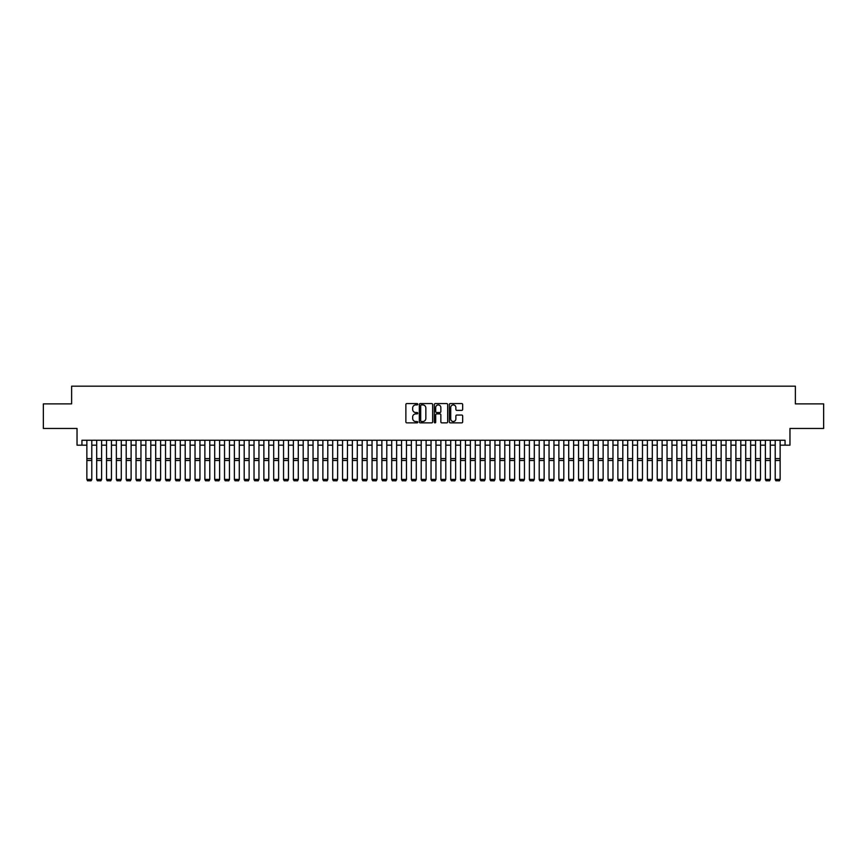 <?xml version="1.0" encoding="UTF-8"?>
<svg xmlns="http://www.w3.org/2000/svg" width="867" height="867" viewBox="0 0 867 867"><rect width="100%" height="100%" fill="white"/><g stroke="black" fill="none" stroke-linecap="round" stroke-linejoin="round"><path stroke-width="1.3" d="M417.764 404.239A0.672 0.672 0 0 0 417.092 403.567L406.84 403.567A0.965 0.965 0 0 0 405.875 404.531L405.875 421.904A0.965 0.965 0 0 0 406.84 422.868L417.092 422.868A0.672 0.672 0 0 0 417.764 422.196A0.672 0.672 0 0 0 417.092 421.525L415.759 421.525A3.089 3.089 0 0 1 412.67 418.436L412.67 416.984A3.089 3.089 0 0 1 415.759 413.895L417.092 413.895A0.672 0.672 0 0 0 417.764 413.223A0.672 0.672 0 0 0 417.092 412.54L415.759 412.54A3.089 3.089 0 0 1 412.67 409.452L412.67 408.01A3.089 3.089 0 0 1 415.759 404.922L417.092 404.922A0.672 0.672 0 0 0 417.764 404.239M461.71 410.373A0.965 0.965 0 0 0 462.675 409.408L462.675 404.531A0.965 0.965 0 0 0 461.71 403.567L450.32 403.567A0.965 0.965 0 0 0 449.355 404.531L449.355 421.904A0.965 0.965 0 0 0 450.32 422.868L461.71 422.868A0.965 0.965 0 0 0 462.675 421.904L462.675 416.019A0.965 0.965 0 0 0 461.71 415.055L456.833 415.055A0.965 0.965 0 0 0 455.869 416.019L455.869 418.934A2.579 2.579 0 0 1 453.289 421.525A2.579 2.579 0 0 1 450.71 418.934L450.71 407.501A2.579 2.579 0 0 1 453.289 404.922A2.579 2.579 0 0 1 455.869 407.501L455.869 409.408A0.965 0.965 0 0 0 456.833 410.373L461.71 410.373M81.942 445.183L81.942 440.263L785.058 440.263L785.058 445.183L789.967 445.183L789.967 428.461L823.65 428.461L823.65 403.881L795.375 403.881L795.375 386.173L71.625 386.173L71.625 403.881L43.35 403.881L43.35 428.461L77.033 428.461L77.033 445.183L86.863 445.183M432.655 404.531A0.965 0.965 0 0 0 431.69 403.567L420.3 403.567A0.965 0.965 0 0 0 419.335 404.531L419.335 421.904A0.965 0.965 0 0 0 420.3 422.868L431.69 422.868A0.965 0.965 0 0 0 432.655 421.904L432.655 404.531M435.31 403.567L446.7 403.567A0.965 0.965 0 0 1 447.665 404.531L447.665 421.904A0.965 0.965 0 0 1 446.7 422.868L441.823 422.868A0.965 0.965 0 0 1 440.859 421.904L440.859 414.86A0.965 0.965 0 0 0 439.894 413.895L436.665 413.895A0.965 0.965 0 0 0 435.7 414.86L435.7 422.196A0.672 0.672 0 0 1 435.017 422.868A0.672 0.672 0 0 1 434.345 422.196L434.345 404.531A0.965 0.965 0 0 1 435.31 403.567M91.783 445.183L96.692 445.183M101.612 445.183L106.533 445.183M111.453 445.183L116.362 445.183M121.282 445.183L126.203 445.183M131.112 445.183L136.032 445.183M140.953 445.183L145.862 445.183M150.782 445.183L155.702 445.183M160.612 445.183L165.532 445.183M170.452 445.183L175.362 445.183M180.282 445.183L185.202 445.183M190.122 445.183L195.032 445.183M199.952 445.183L204.872 445.183M209.781 445.183L214.702 445.183M219.622 445.183L224.531 445.183M229.452 445.183L234.372 445.183M239.281 445.183L244.201 445.183M249.122 445.183L254.031 445.183M258.951 445.183L263.871 445.183M268.792 445.183L273.701 445.183M278.621 445.183L283.542 445.183M288.451 445.183L293.371 445.183M298.291 445.183L303.201 445.183M308.121 445.183L313.041 445.183M317.951 445.183L322.871 445.183M327.791 445.183L332.7 445.183M337.621 445.183L342.541 445.183M347.45 445.183L352.37 445.183M357.291 445.183L362.211 445.183M367.12 445.183L372.041 445.183M376.961 445.183L381.87 445.183M386.79 445.183L391.711 445.183M396.62 445.183L401.54 445.183M406.46 445.183L411.37 445.183M416.29 445.183L421.21 445.183M426.12 445.183L431.04 445.183M435.96 445.183L440.88 445.183M445.79 445.183L450.71 445.183M455.63 445.183L460.54 445.183M465.46 445.183L470.38 445.183M475.289 445.183L480.21 445.183M485.13 445.183L490.039 445.183M494.959 445.183L499.88 445.183M504.789 445.183L509.709 445.183M514.63 445.183L519.55 445.183M524.459 445.183L529.379 445.183M534.3 445.183L539.209 445.183M544.129 445.183L549.049 445.183M553.959 445.183L558.879 445.183M563.799 445.183L568.709 445.183M573.629 445.183L578.549 445.183M583.458 445.183L588.379 445.183M593.299 445.183L598.208 445.183M603.129 445.183L608.049 445.183M612.969 445.183L617.878 445.183M622.799 445.183L627.719 445.183M632.628 445.183L637.548 445.183M642.469 445.183L647.378 445.183M652.298 445.183L657.219 445.183M662.128 445.183L667.048 445.183M671.968 445.183L676.878 445.183M681.798 445.183L686.718 445.183M691.638 445.183L696.548 445.183M701.468 445.183L706.388 445.183M711.298 445.183L716.218 445.183M721.138 445.183L726.047 445.183M730.968 445.183L735.888 445.183M740.797 445.183L745.718 445.183M750.638 445.183L755.547 445.183M760.467 445.183L765.388 445.183M770.308 445.183L775.217 445.183M780.137 445.183L785.058 445.183M421.362 404.922A0.672 0.672 0 0 0 420.69 405.593L420.69 420.842A0.672 0.672 0 0 0 421.362 421.525L422.76 421.525A3.089 3.089 0 0 0 425.849 418.436L425.849 408.01A3.089 3.089 0 0 0 422.76 404.922L421.362 404.922M440.859 407.544A2.579 2.579 0 0 0 438.279 404.965A2.579 2.579 0 0 0 435.7 407.544L435.7 411.576A0.965 0.965 0 0 0 436.665 412.54L439.894 412.54A0.965 0.965 0 0 0 440.859 411.576L440.859 407.544M91.783 440.263L91.783 479.603L91.046 480.827L87.6 480.752L91.046 480.827M87.6 480.827L86.863 479.418L91.783 479.418L91.046 480.752M86.863 440.263L86.863 479.418L87.6 480.752M96.692 479.603L97.44 480.827L96.692 479.418L101.612 479.418L100.875 480.827L97.44 480.752L100.875 480.827M106.533 479.603L107.27 480.827L106.533 479.418L111.453 479.418L110.716 480.827L107.27 480.752L110.716 480.827M116.362 479.603L117.099 480.827L116.362 479.418L121.282 479.418L120.546 480.827L117.099 480.752L120.546 480.827M126.203 479.603L126.94 480.827L126.203 479.418L131.112 479.418L130.375 480.827L126.94 480.752L130.375 480.827M101.612 440.263L101.612 479.418L100.875 480.752M96.692 440.263L96.692 479.418L97.44 480.752M111.453 440.263L111.453 479.418L110.716 480.752M106.533 440.263L106.533 479.418L107.27 480.752M121.282 440.263L121.282 479.418L120.546 480.752M116.362 440.263L116.362 479.418L117.099 480.752M131.112 440.263L131.112 479.418L130.375 480.752M126.203 440.263L126.203 479.418L126.94 480.752M136.032 479.603L136.769 480.827L136.032 479.418L140.953 479.418L140.216 480.827L136.769 480.752L140.216 480.827M140.953 440.263L140.953 479.418L140.216 480.752M136.032 440.263L136.032 479.418L136.769 480.752M145.862 479.603L146.599 480.827L145.862 479.418L150.782 479.418L150.045 480.827L146.599 480.752L150.045 480.827M150.782 440.263L150.782 479.418L150.045 480.752M145.862 440.263L145.862 479.418L146.599 480.752M155.702 479.603L156.439 480.827L155.702 479.418L160.612 479.418L159.875 480.827L156.439 480.752L159.875 480.827M160.612 440.263L160.612 479.418L159.875 480.752M155.702 440.263L155.702 479.418L156.439 480.752M165.532 479.603L166.269 480.827L165.532 479.418L170.452 479.418L169.715 480.827L166.269 480.752L169.715 480.827M170.452 440.263L170.452 479.418L169.715 480.752M165.532 440.263L165.532 479.418L166.269 480.752M175.362 479.603L176.109 480.827L175.362 479.418L180.282 479.418L179.545 480.827L176.109 480.752L179.545 480.827M180.282 440.263L180.282 479.418L179.545 480.752M175.362 440.263L175.362 479.418L176.109 480.752M185.202 479.603L185.939 480.827L185.202 479.418L190.122 479.418L189.374 480.827L185.939 480.752L189.374 480.827M190.122 440.263L190.122 479.418L189.374 480.752M185.202 440.263L185.202 479.418L185.939 480.752M195.032 479.603L195.769 480.827L195.032 479.418L199.952 479.418L199.215 480.827L195.769 480.752L199.215 480.827M199.952 440.263L199.952 479.418L199.215 480.752M195.032 440.263L195.032 479.418L195.769 480.752M204.872 479.603L205.609 480.827L204.872 479.418L209.781 479.418L209.045 480.827L205.609 480.752L209.045 480.827M209.781 440.263L209.781 479.418L209.045 480.752M204.872 440.263L204.872 479.418L205.609 480.752M219.622 440.263L219.622 479.603L218.885 480.827L215.439 480.752L218.885 480.827M214.702 479.603L215.439 480.827L214.702 479.418L219.622 479.418L218.885 480.752M214.702 440.263L214.702 479.418L215.439 480.752M229.452 440.263L229.452 479.603L228.715 480.827L225.268 480.752L228.715 480.827M224.531 479.603L225.268 480.827L224.531 479.418L229.452 479.418L228.715 480.752M224.531 440.263L224.531 479.418L225.268 480.752M234.372 479.603L235.109 480.827L234.372 479.418L239.281 479.418L238.544 480.827L235.109 480.752L238.544 480.827M239.281 440.263L239.281 479.418L238.544 480.752M234.372 440.263L234.372 479.418L235.109 480.752M244.201 479.603L244.938 480.827L244.201 479.418L249.122 479.418L248.385 480.827L244.938 480.752L248.385 480.827M249.122 440.263L249.122 479.418L248.385 480.752M244.201 440.263L244.201 479.418L244.938 480.752M254.031 479.603L254.779 480.827L254.031 479.418L258.951 479.418L258.214 480.827L254.779 480.752L258.214 480.827M258.951 440.263L258.951 479.418L258.214 480.752M254.031 440.263L254.031 479.418L254.779 480.752M263.871 479.603L264.608 480.827L263.871 479.418L268.792 479.418L268.044 480.827L264.608 480.752L268.044 480.827M268.792 440.263L268.792 479.418L268.044 480.752M263.871 440.263L263.871 479.418L264.608 480.752M273.701 479.603L274.438 480.827L273.701 479.418L278.621 479.418L277.884 480.827L274.438 480.752L277.884 480.827M278.621 440.263L278.621 479.418L277.884 480.752M273.701 440.263L273.701 479.418L274.438 480.752M283.542 479.603L284.278 480.827L283.542 479.418L288.451 479.418L287.714 480.827L284.278 480.752L287.714 480.827M288.451 440.263L288.451 479.418L287.714 480.752M283.542 440.263L283.542 479.418L284.278 480.752M293.371 479.603L294.108 480.827L293.371 479.418L298.291 479.418L297.554 480.827L294.108 480.752L297.554 480.827M298.291 440.263L298.291 479.418L297.554 480.752M293.371 440.263L293.371 479.418L294.108 480.752M303.201 479.603L303.938 480.827L303.201 479.418L308.121 479.418L307.384 480.827L303.938 480.752L307.384 480.827M308.121 440.263L308.121 479.418L307.384 480.752M303.201 440.263L303.201 479.418L303.938 480.752M313.041 479.603L313.778 480.827L313.041 479.418L317.951 479.418L317.214 480.827L313.778 480.752L317.214 480.827M322.871 479.603L323.608 480.827L322.871 479.418L327.791 479.418L327.054 480.827L323.608 480.752L327.054 480.827M332.7 479.603L333.437 480.827L332.7 479.418L337.621 479.418L336.884 480.827L333.437 480.752L336.884 480.827M317.951 440.263L317.951 479.418L317.214 480.752M313.041 440.263L313.041 479.418L313.778 480.752M327.791 440.263L327.791 479.418L327.054 480.752M322.871 440.263L322.871 479.418L323.608 480.752M337.621 440.263L337.621 479.418L336.884 480.752M332.7 440.263L332.7 479.418L333.437 480.752M342.541 479.603L343.278 480.827L342.541 479.418L347.45 479.418L346.713 480.827L343.278 480.752L346.713 480.827M347.45 440.263L347.45 479.418L346.713 480.752M342.541 440.263L342.541 479.418L343.278 480.752M352.37 479.603L353.107 480.827L352.37 479.418L357.291 479.418L356.554 480.827L353.107 480.752L356.554 480.827M357.291 440.263L357.291 479.418L356.554 480.752M352.37 440.263L352.37 479.418L353.107 480.752M362.211 479.603L362.948 480.827L362.211 479.418L367.12 479.418L366.383 480.827L362.948 480.752L366.383 480.827M367.12 440.263L367.12 479.418L366.383 480.752M362.211 440.263L362.211 479.418L362.948 480.752M372.041 479.603L372.777 480.827L372.041 479.418L376.961 479.418L376.224 480.827L372.777 480.752L376.224 480.827M376.961 440.263L376.961 479.418L376.224 480.752M372.041 440.263L372.041 479.418L372.777 480.752M381.87 479.603L382.607 480.827L381.87 479.418L386.79 479.418L386.053 480.827L382.607 480.752L386.053 480.827M391.711 479.603L392.448 480.827L391.711 479.418L396.62 479.418L395.883 480.827L392.448 480.752L395.883 480.827M401.54 479.603L402.277 480.827L401.54 479.418L406.46 479.418L405.723 480.827L402.277 480.752L405.723 480.827M386.79 440.263L386.79 479.418L386.053 480.752M381.87 440.263L381.87 479.418L382.607 480.752M396.62 440.263L396.62 479.418L395.883 480.752M391.711 440.263L391.711 479.418L392.448 480.752M406.46 440.263L406.46 479.418L405.723 480.752M401.54 440.263L401.54 479.418L402.277 480.752M411.37 479.603L412.107 480.827L411.37 479.418L416.29 479.418L415.553 480.827L412.107 480.752L415.553 480.827M416.29 440.263L416.29 479.418L415.553 480.752M411.37 440.263L411.37 479.418L412.107 480.752M421.21 479.603L421.947 480.827L421.21 479.418L426.12 479.418L425.383 480.827L421.947 480.752L425.383 480.827M426.12 440.263L426.12 479.418L425.383 480.752M421.21 440.263L421.21 479.418L421.947 480.752M431.04 479.603L431.777 480.827L431.04 479.418L435.96 479.418L435.223 480.827L431.777 480.752L435.223 480.827M435.96 440.263L435.96 479.418L435.223 480.752M431.04 440.263L431.04 479.418L431.777 480.752M440.88 479.603L441.617 480.827L440.88 479.418L445.79 479.418L445.053 480.827L441.617 480.752L445.053 480.827M445.79 440.263L445.79 479.418L445.053 480.752M440.88 440.263L440.88 479.418L441.617 480.752M450.71 479.603L451.447 480.827L450.71 479.418L455.63 479.418L454.893 480.827L451.447 480.752L454.893 480.827M455.63 440.263L455.63 479.418L454.893 480.752M450.71 440.263L450.71 479.418L451.447 480.752M460.54 479.603L461.277 480.827L460.54 479.418L465.46 479.418L464.723 480.827L461.277 480.752L464.723 480.827M465.46 440.263L465.46 479.418L464.723 480.752M460.54 440.263L460.54 479.418L461.277 480.752M470.38 479.603L471.117 480.827L470.38 479.418L475.289 479.418L474.552 480.827L471.117 480.752L474.552 480.827M475.289 440.263L475.289 479.418L474.552 480.752M470.38 440.263L470.38 479.418L471.117 480.752M480.21 479.603L480.947 480.827L480.21 479.418L485.13 479.418L484.393 480.827L480.947 480.752L484.393 480.827M485.13 440.263L485.13 479.418L484.393 480.752M480.21 440.263L480.21 479.418L480.947 480.752M490.039 479.603L490.776 480.827L490.039 479.418L494.959 479.418L494.223 480.827L490.776 480.752L494.223 480.827M494.959 440.263L494.959 479.418L494.223 480.752M490.039 440.263L490.039 479.418L490.776 480.752M499.88 479.603L500.617 480.827L499.88 479.418L504.789 479.418L504.052 480.827L500.617 480.752L504.052 480.827M504.789 440.263L504.789 479.418L504.052 480.752M499.88 440.263L499.88 479.418L500.617 480.752M509.709 479.603L510.446 480.827L509.709 479.418L514.63 479.418L513.893 480.827L510.446 480.752L513.893 480.827M514.63 440.263L514.63 479.418L513.893 480.752M509.709 440.263L509.709 479.418L510.446 480.752M519.55 479.603L520.287 480.827L519.55 479.418L524.459 479.418L523.722 480.827L520.287 480.752L523.722 480.827M524.459 440.263L524.459 479.418L523.722 480.752M519.55 440.263L519.55 479.418L520.287 480.752M529.379 479.603L530.116 480.827L529.379 479.418L534.3 479.418L533.563 480.827L530.116 480.752L533.563 480.827M534.3 440.263L534.3 479.418L533.563 480.752M529.379 440.263L529.379 479.418L530.116 480.752M539.209 479.603L539.946 480.827L539.209 479.418L544.129 479.418L543.392 480.827L539.946 480.752L543.392 480.827M544.129 440.263L544.129 479.418L543.392 480.752M539.209 440.263L539.209 479.418L539.946 480.752M549.049 479.603L549.786 480.827L549.049 479.418L553.959 479.418L553.222 480.827L549.786 480.752L553.222 480.827M553.959 440.263L553.959 479.418L553.222 480.752M549.049 440.263L549.049 479.418L549.786 480.752M558.879 479.603L559.616 480.827L558.879 479.418L563.799 479.418L563.062 480.827L559.616 480.752L563.062 480.827M563.799 440.263L563.799 479.418L563.062 480.752M558.879 440.263L558.879 479.418L559.616 480.752M568.709 479.603L569.446 480.827L568.709 479.418L573.629 479.418L572.892 480.827L569.446 480.752L572.892 480.827M573.629 440.263L573.629 479.418L572.892 480.752M568.709 440.263L568.709 479.418L569.446 480.752M578.549 479.603L579.286 480.827L578.549 479.418L583.458 479.418L582.722 480.827L579.286 480.752L582.722 480.827M583.458 440.263L583.458 479.418L582.722 480.752M578.549 440.263L578.549 479.418L579.286 480.752M588.379 479.603L589.116 480.827L588.379 479.418L593.299 479.418L592.562 480.827L589.116 480.752L592.562 480.827M593.299 440.263L593.299 479.418L592.562 480.752M588.379 440.263L588.379 479.418L589.116 480.752M598.208 479.603L598.956 480.827L598.208 479.418L603.129 479.418L602.392 480.827L598.956 480.752L602.392 480.827M603.129 440.263L603.129 479.418L602.392 480.752M598.208 440.263L598.208 479.418L598.956 480.752M608.049 479.603L608.786 480.827L608.049 479.418L612.969 479.418L612.221 480.827L608.786 480.752L612.221 480.827M617.878 479.603L618.615 480.827L617.878 479.418L622.799 479.418L622.062 480.827L618.615 480.752L622.062 480.827M627.719 479.603L628.456 480.827L627.719 479.418L632.628 479.418L631.891 480.827L628.456 480.752L631.891 480.827M637.548 479.603L638.285 480.827L637.548 479.418L642.469 479.418L641.732 480.827L638.285 480.752L641.732 480.827M647.378 479.603L648.115 480.827L647.378 479.418L652.298 479.418L651.561 480.827L648.115 480.752L651.561 480.827M657.219 479.603L657.955 480.827L657.219 479.418L662.128 479.418L661.391 480.827L657.955 480.752L661.391 480.827M612.969 440.263L612.969 479.418L612.221 480.752M608.049 440.263L608.049 479.418L608.786 480.752M622.799 440.263L622.799 479.418L622.062 480.752M617.878 440.263L617.878 479.418L618.615 480.752M632.628 440.263L632.628 479.418L631.891 480.752M627.719 440.263L627.719 479.418L628.456 480.752M642.469 440.263L642.469 479.418L641.732 480.752M637.548 440.263L637.548 479.418L638.285 480.752M652.298 440.263L652.298 479.418L651.561 480.752M647.378 440.263L647.378 479.418L648.115 480.752M662.128 440.263L662.128 479.418L661.391 480.752M657.219 440.263L657.219 479.418L657.955 480.752M667.048 479.603L667.785 480.827L667.048 479.418L671.968 479.418L671.231 480.827L667.785 480.752L671.231 480.827M671.968 440.263L671.968 479.418L671.231 480.752M667.048 440.263L667.048 479.418L667.785 480.752M676.878 479.603L677.626 480.827L676.878 479.418L681.798 479.418L681.061 480.827L677.626 480.752L681.061 480.827M681.798 440.263L681.798 479.418L681.061 480.752M676.878 440.263L676.878 479.418L677.626 480.752M686.718 479.603L687.455 480.827L686.718 479.418L691.638 479.418L690.891 480.827L687.455 480.752L690.891 480.827M691.638 440.263L691.638 479.418L690.891 480.752M686.718 440.263L686.718 479.418L687.455 480.752M696.548 479.603L697.285 480.827L696.548 479.418L701.468 479.418L700.731 480.827L697.285 480.752L700.731 480.827M701.468 440.263L701.468 479.418L700.731 480.752M696.548 440.263L696.548 479.418L697.285 480.752M706.388 479.603L707.125 480.827L706.388 479.418L711.298 479.418L710.561 480.827L707.125 480.752L710.561 480.827M711.298 440.263L711.298 479.418L710.561 480.752M706.388 440.263L706.388 479.418L707.125 480.752M716.218 479.603L716.955 480.827L716.218 479.418L721.138 479.418L720.401 480.827L716.955 480.752L720.401 480.827M721.138 440.263L721.138 479.418L720.401 480.752M716.218 440.263L716.218 479.418L716.955 480.752M726.047 479.603L726.784 480.827L726.047 479.418L730.968 479.418L730.231 480.827L726.784 480.752L730.231 480.827M735.888 479.603L736.625 480.827L735.888 479.418L740.797 479.418L740.06 480.827L736.625 480.752L740.06 480.827M745.718 479.603L746.454 480.827L745.718 479.418L750.638 479.418L749.901 480.827L746.454 480.752L749.901 480.827M755.547 479.603L756.284 480.827L755.547 479.418L760.467 479.418L759.73 480.827L756.284 480.752L759.73 480.827M765.388 479.603L766.125 480.827L765.388 479.418L770.308 479.418L769.56 480.827L766.125 480.752L769.56 480.827M730.968 440.263L730.968 479.418L730.231 480.752M726.047 440.263L726.047 479.418L726.784 480.752M740.797 440.263L740.797 479.418L740.06 480.752M735.888 440.263L735.888 479.418L736.625 480.752M750.638 440.263L750.638 479.418L749.901 480.752M745.718 440.263L745.718 479.418L746.454 480.752M760.467 440.263L760.467 479.418L759.73 480.752M755.547 440.263L755.547 479.418L756.284 480.752M770.308 440.263L770.308 479.418L769.56 480.752M765.388 440.263L765.388 479.418L766.125 480.752M775.217 479.603L775.954 480.827L775.217 479.418L780.137 479.418L779.4 480.827L775.954 480.752L779.4 480.827M780.137 440.263L780.137 479.418L779.4 480.752M775.217 440.263L775.217 479.418L775.954 480.752M91.783 458.621L86.863 458.621M91.783 460.485L86.863 460.485M101.612 458.621L96.692 458.621M101.612 460.485L96.692 460.485M111.453 458.621L106.533 458.621M111.453 460.485L106.533 460.485M121.282 458.621L116.362 458.621M121.282 460.485L116.362 460.485M131.112 458.621L126.203 458.621M131.112 460.485L126.203 460.485M140.953 458.621L136.032 458.621M140.953 460.485L136.032 460.485M150.782 458.621L145.862 458.621M150.782 460.485L145.862 460.485M160.612 458.621L155.702 458.621M160.612 460.485L155.702 460.485M170.452 458.621L165.532 458.621M170.452 460.485L165.532 460.485M180.282 458.621L175.362 458.621M180.282 460.485L175.362 460.485M190.122 458.621L185.202 458.621M190.122 460.485L185.202 460.485M199.952 458.621L195.032 458.621M199.952 460.485L195.032 460.485M209.781 458.621L204.872 458.621M209.781 460.485L204.872 460.485M219.622 458.621L214.702 458.621M219.622 460.485L214.702 460.485M229.452 458.621L224.531 458.621M229.452 460.485L224.531 460.485M239.281 458.621L234.372 458.621M239.281 460.485L234.372 460.485M249.122 458.621L244.201 458.621M249.122 460.485L244.201 460.485M258.951 458.621L254.031 458.621M258.951 460.485L254.031 460.485M268.792 458.621L263.871 458.621M268.792 460.485L263.871 460.485M278.621 458.621L273.701 458.621M278.621 460.485L273.701 460.485M288.451 458.621L283.542 458.621M288.451 460.485L283.542 460.485M298.291 458.621L293.371 458.621M298.291 460.485L293.371 460.485M308.121 458.621L303.201 458.621M308.121 460.485L303.201 460.485M317.951 458.621L313.041 458.621M317.951 460.485L313.041 460.485M327.791 458.621L322.871 458.621M327.791 460.485L322.871 460.485M337.621 458.621L332.7 458.621M337.621 460.485L332.7 460.485M347.45 458.621L342.541 458.621M347.45 460.485L342.541 460.485M357.291 458.621L352.37 458.621M357.291 460.485L352.37 460.485M367.12 458.621L362.211 458.621M367.12 460.485L362.211 460.485M376.961 458.621L372.041 458.621M376.961 460.485L372.041 460.485M386.79 458.621L381.87 458.621M386.79 460.485L381.87 460.485M396.62 458.621L391.711 458.621M396.62 460.485L391.711 460.485M406.46 458.621L401.54 458.621M406.46 460.485L401.54 460.485M416.29 458.621L411.37 458.621M416.29 460.485L411.37 460.485M426.12 458.621L421.21 458.621M426.12 460.485L421.21 460.485M435.96 458.621L431.04 458.621M435.96 460.485L431.04 460.485M445.79 458.621L440.88 458.621M445.79 460.485L440.88 460.485M455.63 458.621L450.71 458.621M455.63 460.485L450.71 460.485M465.46 458.621L460.54 458.621M465.46 460.485L460.54 460.485M475.289 458.621L470.38 458.621M475.289 460.485L470.38 460.485M485.13 458.621L480.21 458.621M485.13 460.485L480.21 460.485M494.959 458.621L490.039 458.621M494.959 460.485L490.039 460.485M504.789 458.621L499.88 458.621M504.789 460.485L499.88 460.485M514.63 458.621L509.709 458.621M514.63 460.485L509.709 460.485M524.459 458.621L519.55 458.621M524.459 460.485L519.55 460.485M534.3 458.621L529.379 458.621M534.3 460.485L529.379 460.485M544.129 458.621L539.209 458.621M544.129 460.485L539.209 460.485M553.959 458.621L549.049 458.621M553.959 460.485L549.049 460.485M563.799 458.621L558.879 458.621M563.799 460.485L558.879 460.485M573.629 458.621L568.709 458.621M573.629 460.485L568.709 460.485M583.458 458.621L578.549 458.621M583.458 460.485L578.549 460.485M593.299 458.621L588.379 458.621M593.299 460.485L588.379 460.485M603.129 458.621L598.208 458.621M603.129 460.485L598.208 460.485M612.969 458.621L608.049 458.621M612.969 460.485L608.049 460.485M622.799 458.621L617.878 458.621M622.799 460.485L617.878 460.485M632.628 458.621L627.719 458.621M632.628 460.485L627.719 460.485M642.469 458.621L637.548 458.621M642.469 460.485L637.548 460.485M652.298 458.621L647.378 458.621M652.298 460.485L647.378 460.485M662.128 458.621L657.219 458.621M662.128 460.485L657.219 460.485M671.968 458.621L667.048 458.621M671.968 460.485L667.048 460.485M681.798 458.621L676.878 458.621M681.798 460.485L676.878 460.485M691.638 458.621L686.718 458.621M691.638 460.485L686.718 460.485M701.468 458.621L696.548 458.621M701.468 460.485L696.548 460.485M711.298 458.621L706.388 458.621M711.298 460.485L706.388 460.485M721.138 458.621L716.218 458.621M721.138 460.485L716.218 460.485M730.968 458.621L726.047 458.621M730.968 460.485L726.047 460.485M740.797 458.621L735.888 458.621M740.797 460.485L735.888 460.485M750.638 458.621L745.718 458.621M750.638 460.485L745.718 460.485M760.467 458.621L755.547 458.621M760.467 460.485L755.547 460.485M770.308 458.621L765.388 458.621M770.308 460.485L765.388 460.485M780.137 458.621L775.217 458.621M780.137 460.485L775.217 460.485"/></g></svg>
